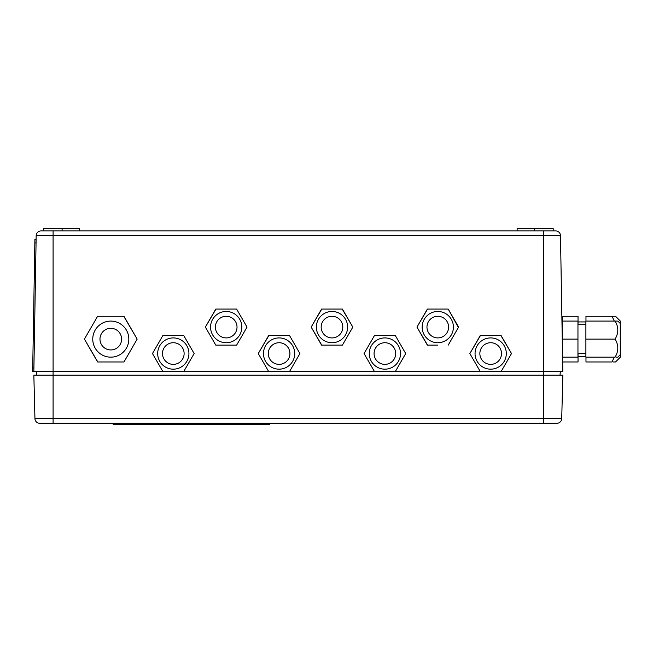 <?xml version="1.0" encoding="UTF-8"?>
<svg xmlns="http://www.w3.org/2000/svg" width="653" height="653" viewBox="0 0 653 653"><rect width="100%" height="100%" fill="white"/><g stroke="black" fill="none" stroke-linecap="round" stroke-linejoin="round"><path stroke-width="0.98" d="M553.189 230.925L553.189 228.526L517.127 228.526L517.127 230.925M560.339 371.581L560.021 375.189L560.339 371.581M36.323 371.581L36.641 375.189M543.574 230.925L543.574 371.581L562.813 371.581L560.486 235.651A4.808 4.808 0 0 0 555.679 230.925L40.984 230.925A4.808 4.808 0 0 0 36.176 235.651L33.85 371.581L53.089 371.581L53.089 235.651L560.486 235.651M556.919 423.275A4.808 4.808 0 0 0 561.727 418.589L53.089 418.589L53.089 375.189L33.85 375.189L34.935 418.589A4.808 4.808 0 0 0 39.743 423.275L556.919 423.275A4.808 4.808 0 0 0 561.727 418.589L562.813 375.189L543.574 375.189L543.574 371.581L501.088 371.581L511.503 353.551L501.088 371.581L511.503 353.551L501.088 335.52L480.265 335.52L469.858 353.551L480.265 371.581L395.302 371.581L405.709 353.551L395.302 371.581L405.709 353.551L395.302 335.52L374.479 335.52L364.064 353.551L374.479 371.581L289.508 371.581L299.719 353.893M268.881 335.52L258.278 353.551L268.685 371.581L289.508 371.581L299.915 353.551L289.508 335.52L299.915 353.551L289.508 335.52L268.685 335.52L258.278 353.551L268.685 371.581L183.713 371.581L194.129 353.551L183.713 371.581L194.129 353.551L183.713 335.52L162.891 335.52L152.484 353.551L162.891 371.581L53.089 371.581L53.089 375.189L543.574 375.189L543.574 423.275M36.111 239.365L34.911 239.341L34.846 242.949L32.65 371.565L33.85 371.581L36.176 235.651A4.808 4.808 0 0 1 40.984 230.925M62.1 230.925L62.1 228.526L79.535 228.526L79.535 230.925M62.1 228.526L43.473 228.526L43.473 230.925M534.562 228.526L534.562 230.925M110.79 321.088A18.031 18.031 0 0 1 128.821 339.119A18.031 18.031 0 0 1 110.79 357.158A18.031 18.031 0 0 1 92.759 339.119A18.031 18.031 0 0 1 110.79 321.088M110.79 361.966L123.98 361.966L137.163 339.119L123.98 316.281L97.607 316.281L84.417 339.119L97.607 316.281L84.417 339.119L97.607 361.966L110.79 361.966M110.79 328.304A10.823 10.823 0 0 0 99.974 339.119A10.823 10.823 0 0 0 110.79 349.943A10.823 10.823 0 0 0 121.613 339.119A10.823 10.823 0 0 0 110.79 328.304M123.98 316.281L137.163 339.119L123.98 361.966L137.163 339.119L123.784 316.281M97.803 361.966L84.417 339.119L97.607 361.966M269.477 423.275L269.477 424.474L113.198 424.474L113.198 423.275M173.306 369.174A15.631 15.631 0 0 1 157.675 353.551A15.631 15.631 0 0 1 173.306 337.919A15.631 15.631 0 0 1 188.929 353.551A15.631 15.631 0 0 1 173.306 369.174M162.891 371.581L152.484 353.551L162.891 371.581L183.713 371.581M173.306 364.366A10.823 10.823 0 0 0 184.122 353.551A10.823 10.823 0 0 0 173.306 342.727A10.823 10.823 0 0 0 162.483 353.551A10.823 10.823 0 0 0 173.306 364.366M152.484 353.551L162.891 335.52L152.484 353.551M194.129 353.551L183.713 335.52M279.092 369.174A15.631 15.631 0 0 1 263.469 353.551A15.631 15.631 0 0 1 279.092 337.919A15.631 15.631 0 0 1 294.723 353.551A15.631 15.631 0 0 1 279.092 369.174M279.092 364.366A10.823 10.823 0 0 0 289.916 353.551A10.823 10.823 0 0 0 279.092 342.727A10.823 10.823 0 0 0 268.277 353.551A10.823 10.823 0 0 0 279.092 364.366M384.886 369.174A15.631 15.631 0 0 1 369.263 353.551A15.631 15.631 0 0 1 384.886 337.919A15.631 15.631 0 0 1 400.518 353.551A15.631 15.631 0 0 1 384.886 369.174M374.675 371.581L395.302 371.581M384.886 364.366A10.823 10.823 0 0 0 395.71 353.551A10.823 10.823 0 0 0 384.886 342.727A10.823 10.823 0 0 0 374.071 353.551A10.823 10.823 0 0 0 384.886 364.366M405.709 353.551L395.302 335.52M374.479 335.52L364.064 353.551L374.479 371.581M490.681 369.174A15.631 15.631 0 0 1 475.049 353.551A15.631 15.631 0 0 1 490.681 337.919A15.631 15.631 0 0 1 506.304 353.551A15.631 15.631 0 0 1 490.681 369.174M480.265 371.581L469.858 353.551L480.265 371.581L501.088 371.581M490.681 364.366A10.823 10.823 0 0 0 501.496 353.551A10.823 10.823 0 0 0 490.681 342.727A10.823 10.823 0 0 0 479.857 353.551A10.823 10.823 0 0 0 490.681 364.366M480.265 335.52L469.858 353.551L480.469 335.52M500.892 335.52L511.503 353.551M226.199 342.727A15.631 15.631 0 0 1 210.568 327.104A15.631 15.631 0 0 1 226.199 311.473A15.631 15.631 0 0 1 241.83 327.104A15.631 15.631 0 0 1 226.199 342.727M236.615 345.135L247.022 327.104L236.615 345.135L247.022 327.104L236.615 309.065L215.792 309.065L205.377 327.104L215.792 345.135L236.615 345.135L226.199 345.135M226.199 337.919A10.823 10.823 0 0 0 237.023 327.104A10.823 10.823 0 0 0 226.199 316.281A10.823 10.823 0 0 0 215.384 327.104A10.823 10.823 0 0 0 226.199 337.919M215.792 309.065L205.377 327.104L215.988 309.065M247.022 327.104L236.81 309.408M205.377 327.104L215.792 345.135M331.993 342.727A15.631 15.631 0 0 1 316.362 327.104A15.631 15.631 0 0 1 331.993 311.473A15.631 15.631 0 0 1 347.616 327.104A15.631 15.631 0 0 1 331.993 342.727M331.993 309.065L321.578 309.065L311.171 327.104L321.578 345.135L342.401 345.135L352.816 327.104L342.401 345.135L352.816 327.104L342.401 309.065L331.993 309.065M331.993 337.919A10.823 10.823 0 0 0 342.809 327.104A10.823 10.823 0 0 0 331.993 316.281A10.823 10.823 0 0 0 321.17 327.104A10.823 10.823 0 0 0 331.993 337.919M321.782 345.135L311.171 327.104L321.782 309.065M342.205 309.065L352.816 327.104L342.401 309.065M321.578 309.065L311.171 327.104L321.578 345.135M437.788 342.727A15.631 15.631 0 0 1 422.156 327.104A15.631 15.631 0 0 1 437.788 311.473A15.631 15.631 0 0 1 453.411 327.104A15.631 15.631 0 0 1 437.788 342.727M458.406 327.447L448.195 309.065L458.602 327.104L448.195 345.135L458.602 327.104L448.195 309.065L427.372 309.065L416.965 327.104L427.372 345.135L437.788 345.135M437.788 337.919A10.823 10.823 0 0 0 448.603 327.104A10.823 10.823 0 0 0 437.788 316.281A10.823 10.823 0 0 0 426.964 327.104A10.823 10.823 0 0 0 437.788 337.919M427.568 345.135L416.965 327.104L427.568 309.065M427.372 309.065L416.965 327.104L427.372 345.135M614.587 316.281L615.542 316.281L620.35 321.088L620.35 357.158L615.542 361.966L613.257 361.966M614.587 361.966L613.983 361.966M585.97 321.088L585.97 316.281L613.257 316.281M585.97 357.158L585.97 361.966L612.008 361.966L614.302 357.158M615.542 316.281L612.008 316.281L614.302 321.088M578.036 321.929L585.888 321.929M578.036 356.318L585.888 356.318M578.036 353.551L578.036 361.966L562.649 361.966L562.649 357.158M562.649 321.088L562.649 316.281L578.036 316.281L578.036 324.696M616.065 321.088L615.077 321.088C618.709 327.047 618.709 333.063 615.077 339.119C618.709 345.078 618.709 351.094 615.077 357.158L585.888 357.158L585.888 321.088L617.86 321.088L620.268 323.496L620.268 354.75L617.86 357.158L616.065 357.158M617.624 357.158L617.109 357.158M562.07 328.304L562.56 328.304M585.888 339.119L615.077 339.119M577.954 324.696L585.888 324.696M577.954 353.551L585.888 353.551M577.954 339.119L577.954 357.158L562.56 357.158L562.56 339.119L577.954 339.119L577.954 321.088L562.56 321.088L562.56 339.119M36.176 235.651L53.089 235.651L53.089 230.925M34.935 418.589L53.089 418.589L53.089 423.275M116.805 424.474L116.805 423.275M265.869 424.474L265.869 423.275M32.715 367.957L33.915 367.974M34.846 242.949L36.054 242.965"/></g></svg>
